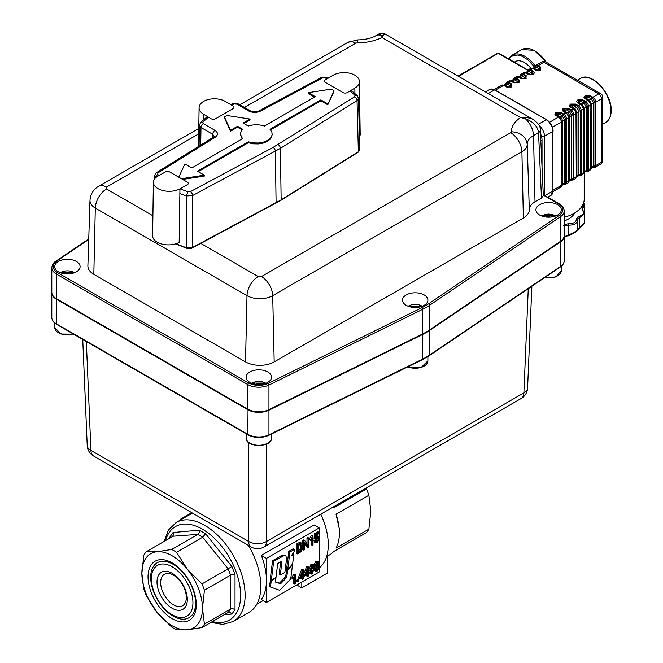 <?xml version="1.0" encoding="UTF-8"?>
<svg xmlns="http://www.w3.org/2000/svg" width="663" height="663" viewBox="0 0 663 663"><rect width="100%" height="100%" fill="white"/><g stroke="black" fill="none" stroke-linecap="round" stroke-linejoin="round"><path stroke-width="0.99" d="M280.316 575.028L284.891 572.384L286.441 559.729L286.002 555.984L284.104 555.569L273.703 561.304L272.576 560.649L270.206 579.561L271.333 580.216L275.982 577.531L277.722 563.5L280.756 561.818L281.593 561.959L281.758 563.036L280.316 575.028L279.198 574.373L280.615 561.876M285.62 555.652L282.968 554.923L272.576 560.649M273.703 561.304L271.333 580.216M293.842 554.276L291.372 555.702L294.173 551.624L294.463 549.345L289.93 551.964L287.692 569.757L292.64 563.848L293.842 554.276L292.781 553.663M287.692 569.757L286.565 569.111L288.811 551.309L293.336 548.699L294.463 549.345M289.93 551.964L288.811 551.309M286.723 577.432L280.64 583.755L275.418 582.048L275.916 578.028L271.266 580.705L270.479 587.02L279.67 590.31L290.726 578.998L292.532 564.661L287.585 570.57L286.723 577.432L285.596 576.785L279.513 583.109L275.452 581.774M280.64 583.755L279.513 583.109M270.603 579.793L269.352 586.374L270.479 587.02M271.266 580.705L270.148 580.059M286.955 569.335L285.596 576.785M287.585 570.57L286.466 569.923M333.191 507.021A47.62 27.49 60 0 1 333.597 507.933L366.44 488.962A47.62 27.49 60 0 1 368.885 495.253L336.033 514.223A47.62 27.49 60 0 1 339.398 533.11A47.62 27.49 60 0 1 336.033 548.119L368.885 529.149A47.62 27.49 60 0 1 366.44 532.621L333.597 551.591A47.62 27.49 60 0 1 329.536 554.914L326.627 556.597M210.9 622.433L222.776 624.413L233.285 621.48A57.142 32.993 -120 0 0 245.119 595.324A57.142 32.993 -120 0 0 204.718 525.336A57.142 32.993 -120 0 0 176.151 522.51L191.864 513.435A57.142 32.993 60 0 1 192.477 513.096M319.201 568.058L319.201 571.995L266.451 602.452L261.338 599.501A53.968 31.161 -120 0 0 266.451 580.415A53.968 31.161 -120 0 0 261.338 555.437L314.088 524.98L319.201 527.93L319.201 537.113M320.793 514.173A53.968 31.161 60 0 1 319.21 568M201.975 583.921L228.089 568.837A47.62 27.49 60 0 1 230.533 575.136L230.533 609.032L232.779 608.667L235.025 609.612L235.025 574.548L232.779 574.423L230.533 575.136L204.419 590.211L202.472 608.278L204.419 624.107L230.533 609.032A47.62 27.49 60 0 1 228.089 612.504L201.975 627.579L187.322 629.833L176.557 629.85A47.62 27.49 60 0 1 171.676 627.032L157.015 612.339L146.25 595.407A47.62 27.49 60 0 1 143.813 589.117L141.865 573.288A42.855 24.746 -120 0 0 157.015 612.339A42.855 24.746 -120 0 0 187.322 629.833A42.855 24.746 -120 0 0 202.472 608.278A42.855 24.746 -120 0 0 187.322 569.227A42.855 24.746 -120 0 0 157.015 551.732A42.855 24.746 -120 0 0 141.865 573.288L143.813 555.221A47.62 27.49 60 0 1 146.25 551.749L157.015 551.732L171.676 549.478A47.62 27.49 60 0 1 176.557 552.296L187.322 569.227L201.975 583.921A47.62 27.49 60 0 1 204.419 590.211M171.676 549.478L197.789 534.395A47.62 27.49 60 0 1 202.671 537.221L228.089 568.837L231.893 566.492L205.596 533.781L202.671 537.221L176.557 552.296M224.202 614.75L231.893 614.062L230.136 612.421L228.089 612.504M172.886 536.243L197.789 534.395L199.173 532.621L199.348 530.168L173.051 532.522L173.491 534.917L172.363 536.665L146.25 551.749M150.692 577.266A31.749 18.332 60 0 1 173.142 564.304A31.749 18.332 60 0 1 195.585 603.181A31.749 18.332 60 0 1 173.142 616.142A31.749 18.332 60 0 1 150.692 577.266M148.04 576.851A34.128 19.699 60 0 1 172.173 562.92A34.128 19.699 60 0 1 196.298 604.714A34.128 19.699 60 0 1 172.173 618.645A34.128 19.699 60 0 1 148.04 576.851M173.499 604.847A18.166 10.492 -120 0 0 182.582 605.75A18.166 10.492 -120 0 0 185.367 591.189A18.166 10.492 -120 0 0 173.499 575.186A18.166 10.492 -120 0 0 164.416 574.282A18.166 10.492 -120 0 0 161.631 588.843A18.166 10.492 -120 0 0 173.499 604.847M172.173 608.278A21.431 12.373 60 0 1 157.015 582.039A21.431 12.373 60 0 1 172.173 573.288A21.431 12.373 60 0 1 187.322 599.534A21.431 12.373 60 0 1 172.173 608.278M151.404 578.799A29.363 16.956 -120 0 0 172.173 614.758A29.363 16.956 -120 0 0 192.933 602.775A29.363 16.956 -120 0 0 172.173 566.807A29.363 16.956 -120 0 0 151.404 578.799M170.573 537.701L169.927 536.964L169.927 538.074M204.419 624.107A47.62 27.49 60 0 1 201.975 627.579M313.607 564.851L312.149 564.743L310.044 570.586L310.955 574.117L312.14 574.009L314.245 568.158L313.607 564.851L312.207 563.964M313.433 568.63L312.314 567.984L311.046 572.426L312.165 573.072C311.345 573.785 310.906 572.799 310.856 570.122L312.116 565.68C312.944 564.959 313.384 565.945 313.433 568.63L312.165 573.072L311.486 573.13M312.314 567.984L312.124 565.672L312.803 565.622M310.955 574.117L309.24 572.699M309.115 572.26L308.925 569.94L311.03 564.097L312.48 564.205M307.574 576.487L308.37 576.031L308.37 573.86L309.24 573.354L309.24 572.335L308.37 572.832L308.37 566.956L307.723 567.337L304.781 574.904L304.781 575.932L307.574 574.315L307.574 576.487L306.455 575.84L306.455 574.962M305.56 574.456L307.574 569.202L307.574 573.296L305.56 574.456M307.574 573.296L306.455 572.128M308.37 566.956L307.251 566.31L306.596 566.683L307.723 567.337M309.24 572.335L308.37 571.829M304.781 574.904L303.662 574.257L306.596 566.683M303.662 574.887L303.662 574.257M304.781 575.932L304.234 575.617M302.568 579.379L303.364 578.923L303.364 576.752L304.234 576.246L304.234 575.219L303.364 575.724L303.364 569.849L302.718 570.221L299.775 577.796L299.775 578.816L302.568 577.208L302.568 579.379L301.45 578.733L301.45 577.854M300.554 577.349L302.568 572.094L302.568 576.188L300.554 577.349M302.568 576.188L301.45 575.02M303.364 569.849L302.245 569.202L301.59 569.575L302.718 570.221M304.234 575.219L303.364 574.713M299.775 577.796L298.657 577.15L301.59 569.575M299.775 578.816L298.657 578.169L298.657 577.15M298.002 582.015L298.897 581.501L298.897 580.233L298.002 580.747L298.002 582.015L296.875 581.368L296.875 580.1L297.778 579.586L298.897 580.233M298.002 580.747L296.875 580.1M295.499 583.457L295.499 574.349L293.121 578.003L293.121 579.081L294.704 576.818L294.704 583.921L295.499 583.457M293.121 578.003L292.002 577.357L293.866 574.001L295.499 574.349M293.121 579.081L292.002 578.434L292.002 577.357M294.985 574.647L293.866 574.001M294.704 583.921L293.585 583.274L293.585 578.534M315.944 541.116L317.105 541.737L315.878 540.735L315.049 541.315L315.704 542.798L317.121 542.649L319.317 538.149L318.596 536.268L317.32 536.367L316.102 537.635L316.442 535L319.019 533.516L319.019 532.447L315.812 534.295L315.19 539.317L317.096 537.469L318.091 537.436L318.48 538.721L317.105 541.737L316.359 541.795M319.019 532.447L317.892 531.801L314.693 533.649L315.812 534.295M316.359 535.629L318.596 536.268M315.049 541.315L313.93 540.668L314.759 540.088L315.878 540.735M315.712 542.798L314.594 542.152L313.93 540.668M315.19 539.317L314.063 538.671L314.693 533.649M315.986 541.091L317.295 537.378M313.019 544.862L313.019 535.754L310.64 539.4L310.64 540.486L312.232 538.223L312.232 545.317L313.019 544.862M310.64 539.4L309.522 538.754L311.386 535.406L313.019 535.754M310.64 540.486L309.522 539.831L309.522 538.754M312.505 536.052L311.386 535.406M312.232 545.317L311.104 544.671L311.104 539.931M303.853 550.157L304.673 549.677L304.673 542.566L308.055 547.729L308.925 547.224L308.925 538.157L308.113 538.621L308.113 545.748L304.731 540.577L303.853 541.083L303.853 550.157L302.734 549.503L302.734 540.436L303.604 539.931L304.731 540.577M308.925 538.157L307.806 537.502L306.994 537.975L308.113 538.621M308.055 547.729L306.928 547.083L304.673 543.635M306.994 544.033L306.994 537.975M303.853 541.083L302.734 540.436M297.364 553.903L299.684 552.561C301.599 551.55 302.601 549.445 302.693 546.237L301.657 543.113L300.836 542.989L297.364 544.829L297.364 553.903L296.245 553.257L296.245 544.182L299.717 542.342L301.657 543.113M300.662 544.182L301.814 546.735L301.516 549.113L298.217 552.337L298.217 545.409L301.068 544.282M298.217 551.044L300.389 548.467L300.43 544.224M301.516 549.113L300.389 548.467M297.364 544.829L296.245 544.182M316.276 566.542L315.049 569.55L315.729 571.257L317.171 571.1L319.293 567.138L318.074 565.498L319.027 563.136L318.447 561.71L317.163 561.851L315.306 565.249L316.276 566.542L314.643 565.796M317.594 564.959L318.074 565.498M318.48 567.619L317.171 570.188L316.251 570.205L315.861 569.086L317.154 566.525L318.091 566.492L318.48 567.619L317.304 566.451M318.215 563.6L317.096 562.953L316.052 564.951L317.171 565.597L316.127 564.743L317.163 562.763L318.215 563.6L317.171 565.597L316.475 565.663M317.163 562.763L317.85 562.705M315.911 569.608L317.353 566.973M315.729 571.257L314.138 570.081M314.229 567.279L315.024 566.02M315.149 565.895L314.187 564.603L316.036 561.196L318.447 561.71M319.201 539.342L319.201 566.326M266.451 602.452L266.451 558.387L319.201 527.93M191.806 512.706L180.029 519.502L180.684 519.883M327.613 556.025L327.613 572.965L301.806 587.866L296.751 584.957M266.451 558.387L261.338 555.437M180.029 519.502L180.029 520.264M248.385 545.367A57.142 32.993 60 0 1 248.998 612.405L233.285 621.48M301.806 587.866L301.806 582.039M368.885 529.149L370.832 511.082L368.885 495.253M366.44 488.962L365.993 488.076M333.597 507.933L333.274 506.971M339.398 533.11L339.398 529.223L336.033 514.223M564.221 217.298A34.368 19.84 -0 0 0 584.194 199.281L584.194 172.513M153.385 182.242L152.614 235.821A15.556 8.826 0.8 0 0 162.153 244.133A15.556 8.826 0.8 0 0 179.167 242.393L179.938 188.822L187.347 184.687A3.174 1.798 -179.2 0 0 188.275 183.436A3.174 1.798 -179.2 0 0 188.275 183.419A3.174 1.798 -179.2 0 0 187.347 182.143L169.836 172.032A3.174 1.798 -179.2 0 0 167.59 171.477A3.174 1.798 -179.2 0 0 165.352 171.982L157.943 176.118A15.556 8.826 0.8 0 0 153.385 182.242A15.556 8.826 0.8 0 0 162.932 190.554A15.556 8.826 0.8 0 0 179.938 188.822M359.487 136.992A15.556 9.133 -0.8 0 0 360.183 134.199L359.404 81.516A15.556 9.133 -0.8 0 0 349.741 73.237A15.556 9.133 -0.8 0 0 332.851 75.391L325.45 79.817A3.174 1.865 179.2 0 0 324.522 81.143A3.174 1.865 179.2 0 0 324.522 81.159A3.174 1.865 179.2 0 0 325.45 82.452L342.962 92.563A3.174 1.865 179.2 0 0 345.199 93.085A3.174 1.865 179.2 0 0 347.445 92.513L354.854 88.096A15.556 9.133 -0.8 0 0 359.404 81.516M225.644 101.588A15.556 9.133 0.8 0 0 208.754 99.433A15.556 9.133 0.8 0 0 199.091 107.713A15.556 9.133 0.8 0 0 203.649 114.285L211.049 118.71A3.174 1.865 -179.2 0 0 213.295 119.274A3.174 1.865 -179.2 0 0 215.541 118.752L233.053 108.641A3.174 1.865 -179.2 0 0 233.981 107.348A3.174 1.865 -179.2 0 0 233.981 107.331A3.174 1.865 -179.2 0 0 233.053 106.005L225.644 101.588M541.497 215.914L544.961 214.497L548.632 214.074L552.296 214.497L555.768 215.914M549.925 217.141L552.552 216.726M549.925 216.776L547.224 215.898L546.221 217.157M408.06 306.19L411.532 304.773L415.195 304.35L418.867 304.773L422.331 306.19M416.497 307.417L419.124 307.01M416.497 307.052L413.795 306.173L412.784 307.441M251.7 383.231L255.164 381.805L258.827 381.391L262.498 381.805L265.971 383.231M262.739 384.034L259.805 384.084L257.426 383.214L256.424 384.474M71.306 273.512L68.364 273.562L65.993 272.692L64.982 273.952M564.213 235.771A15.597 9 180 0 1 564.221 236.028A15.597 9 180 0 1 560.492 241.871L429.525 330.489A63.491 36.656 180 0 1 422.439 334.575L268.954 410.19A15.597 9 180 0 1 247.805 409.709L56.372 299.187L56.372 274.043A15.597 9 180 0 1 51.805 267.678L51.805 292.3A15.597 9 0 0 0 56.372 298.665L56.595 298.798A15.274 8.818 180 0 1 56.587 298.789L56.595 298.798A15.274 8.818 0 0 0 56.595 298.798L248.028 409.32A15.274 8.818 0 0 0 268.747 409.792L422.232 334.177A63.176 36.473 0 0 0 426.011 332.155A63.176 36.473 180 0 1 425.895 332.221A63.176 36.473 180 0 1 422.232 334.177L268.747 409.792A15.274 8.818 180 0 1 248.028 409.32L247.805 409.187A15.597 9 0 0 0 268.954 409.676L422.439 334.061A63.491 36.656 0 0 0 426.118 332.097A63.491 36.656 0 0 0 429.525 329.967L560.492 241.357A15.597 9 0 0 0 564.221 235.514L564.221 210.884A15.597 9 180 0 1 560.492 216.735L429.525 305.345L429.525 329.967M56.637 324.389L248.07 434.911A1.268 0.729 -60 0 1 247.805 434.331L56.372 323.809A1.268 0.729 -60 0 0 56.637 324.389C53.653 322.748 52.037 320.436 51.805 317.444A15.597 9 0 0 0 56.372 323.809L56.372 299.187A15.597 9 180 0 1 51.805 292.822A15.597 9 180 0 1 51.805 292.557M527.889 70.411L498.228 53.28L458.373 76.295M543.312 195.535L541.489 198.08L535.008 201.817A19.442 11.221 0 0 0 529.314 209.757A20.271 11.702 180 0 1 523.38 218.036L274.192 361.907A20.271 11.702 180 0 1 245.517 361.907L93.823 274.325A20.271 11.702 180 0 1 87.889 265.83L89.986 200.458A18.174 10.492 180 0 0 95.306 208.074L93.823 274.325M543.312 195.444L540.345 129.989A6.224 3.588 177.4 0 1 540.345 130.081A6.224 3.588 177.4 0 1 538.53 132.675C537.817 126.451 533.417 121.785 525.303 118.669L525.303 117.31L520.546 117.55L381.921 37.518C374.835 40.99 366.647 42.764 357.349 42.83L355.716 43.219L244.448 107.464M267.811 382.344A12.696 7.334 180 0 1 253.97 383.935A12.696 7.334 180 0 1 246.13 377.164A12.696 7.334 180 0 1 249.852 371.976A12.696 7.334 180 0 1 263.692 370.393A12.696 7.334 180 0 1 271.532 377.164A12.696 7.334 180 0 1 267.811 382.344M424.179 305.311A12.696 7.334 180 0 1 410.339 306.903A12.696 7.334 180 0 1 402.499 300.124A12.696 7.334 180 0 1 406.22 294.944A12.696 7.334 180 0 1 420.06 293.353A12.696 7.334 180 0 1 427.9 300.124A12.696 7.334 180 0 1 424.179 305.311M557.608 215.036A12.696 7.334 180 0 1 543.768 216.627A12.696 7.334 180 0 1 535.928 209.848A12.696 7.334 180 0 1 539.649 204.668A12.696 7.334 180 0 1 553.489 203.077A12.696 7.334 180 0 1 561.329 209.848A12.696 7.334 180 0 1 557.608 215.036M76.378 271.822A12.696 7.334 180 0 1 62.537 273.413A12.696 7.334 180 0 1 54.697 266.642A12.696 7.334 180 0 1 58.419 261.454A12.696 7.334 180 0 1 72.259 259.863A12.696 7.334 180 0 1 80.099 266.642A12.696 7.334 180 0 1 76.378 271.822M56.372 298.665L247.805 409.187L247.805 384.565L56.372 274.043A1.268 0.729 120 0 1 57.267 272.485L248.7 383.015C254.982 386.023 261.454 386.173 268.134 383.454L421.61 307.839A62.223 35.926 0 0 0 428.555 303.828L559.522 215.218C564.23 211.364 563.973 207.627 558.76 204.005L543.295 195.071M355.716 43.219A15.871 9.166 -120 0 0 347.785 42.432L357.357 39.913C365.238 39.722 371.413 38.321 375.871 35.719A15.871 9.166 60 0 1 380.811 35.247L381.921 37.518L383.164 35.247L380.811 35.247L378.88 33.987L381.192 33.2L383.62 33.365L385.095 33.987L383.164 35.247M385.095 33.987L533.243 119.514L530.508 118.287L525.303 117.31M535.008 201.817L533.524 135.559A15.871 9.166 -120 0 0 525.303 118.669L520.546 117.55C514.529 121.644 511.463 126.376 511.355 131.738A2.312 1.334 0 0 1 510.676 132.683A15.871 9.166 60 0 1 521.897 151.786L272.708 295.648A18.174 10.492 180 0 1 247.001 295.648L95.306 208.074A15.871 9.166 120 0 1 106.528 188.972L152.904 215.748M327.273 78.731L324.795 77.878L322.243 78.043L260.493 111.086C256.482 112.843 252.528 112.801 248.633 110.953L236.89 104.174L234.296 103.967L231.321 104.978M202.878 122.108L203.243 123.6A3.191 1.84 120 0 0 200.988 127.511L199.414 125.257L200.582 122.498L202.878 122.108L208.422 117.136M203.243 123.6L214.986 130.379C218.177 132.633 218.251 134.912 215.21 137.233L157.976 172.877L157.686 174.352L158.929 175.562M179.963 188.806L187.886 191.789L190.438 191.624L273.156 147.36L354.705 96.781L354.995 95.315L350.089 90.939M314.477 97.121L308.353 93.582L308.353 92.671L331.367 89.107L333.961 90.607L333.961 91.519L327.795 104.804L320.875 100.809L270.57 129.857M182.665 179.433L204.328 176.085L204.328 175.173L197.417 171.187L248.277 141.816L248.277 142.727L253.142 143.813L258.338 143.921L263.335 143.059L267.57 141.31L270.595 138.865L272.211 134.697M248.277 142.727L198.204 171.634M242.111 129.857L237.495 127.188L237.495 126.285L242.666 129.268L241.025 131.498L240.47 133.909L242.111 138.898M237.495 127.188L230.583 131.183L224.417 117.898L224.417 116.986L227.003 115.486L250.017 119.05L250.017 119.962L243.893 123.5M250.017 119.05L243.106 123.045L248.277 126.028C253.639 124.337 259.018 124.337 264.404 126.028L315.265 96.665L308.353 92.671M237.495 126.285L230.583 130.271L230.583 131.183M230.583 130.271L224.417 116.986M240.47 133.926L241.017 136.329L242.666 138.575L191.806 167.946L184.894 163.952L178.753 177.178M204.328 175.173L181.422 178.72M248.277 141.816L253.133 142.901L258.338 143.017L263.319 142.155L267.554 140.407L270.587 137.962L272.087 135.086L271.888 132.086L270.015 129.268L320.875 99.906L320.875 100.809M333.961 90.607L327.795 104.804M327.795 103.892L320.875 99.906M155.241 178.156L154.918 177.825L154.902 178.538M175.935 243.769L186.51 247.805L192.767 247.365L281.153 199.861L358.385 151.744L359.818 149.598L358.476 98.439L357.042 100.594L280.383 148.355L192.61 195.535L186.303 195.95L179.872 193.596M214.298 136.47L212.732 134.291L200.988 127.511L200.707 145.114M359.818 149.598L358.186 152.208A0.978 0.588 -121.9 0 0 358.385 151.744L357.042 100.594A3.191 1.914 58.1 0 0 354.705 96.781M157.686 174.352L154.918 177.825L154.214 176.234L154.123 179.64M186.51 247.813L186.983 248.119L186.51 247.813L186.303 195.95L187.886 191.789M248.633 110.953A3.191 1.84 -60 0 1 250.224 110.796C253.332 112.155 256.258 112.18 258.984 110.878L320.735 77.836A3.191 1.774 -118.2 0 1 322.243 78.043M236.89 104.174A3.191 1.84 -60 0 1 238.481 104.016L250.224 110.796M214.986 130.379A3.191 1.84 120 0 0 212.732 134.291L212.674 137.655M542.027 167.159L542.027 140.283A12.696 7.334 -120 0 0 540.511 133.628M564.221 236.741L568.357 235.125C574.083 232.473 577.092 230.741 577.374 229.945L576.495 231.47L573.876 233.185L563.765 237.429M576.727 231.188L568.498 235.854M584.194 222.909L579.968 227.989M584.633 213.701L584.683 204.9L582.934 208.049L582.934 210.237M579.711 227.633L579.934 228.014L579.711 227.633L583.531 223.845L584.6 221.964L584.633 213.61L579.495 217.754L579.495 227.807L579.934 228.014L579.495 227.807L577.374 229.912L577.374 219.859C577.398 223.439 574.307 225.213 568.108 225.171L568.108 235.224L568.73 235.755M564.221 236.948L564.221 226.605M564.221 224.749L568.125 223.762C573.57 223.754 576.321 222.18 576.362 219.03L577.896 216.9L578.998 216.42C583.713 214.837 584.733 212.682 582.039 209.947L582.064 206.922L583.407 205.157L583.498 203.259M564.221 221.003A26.189 15.125 0 0 0 574.813 212.906M584.633 221.666L584.128 223.298L579.959 228.014L579.495 227.807M577.365 230.102L577.374 219.892M573.876 233.185L568.987 235.63L568.357 235.125M530.881 68.306A18.257 10.542 -120 0 0 515.242 61.618L514.289 62.165M281.75 556.671L280.623 556.025M281.659 564.271L280.532 563.616M165.626 540.56A53.968 31.161 60 0 1 207.478 532.497A53.968 31.161 60 0 1 240.636 595.324A53.968 31.161 60 0 1 212.392 621.562M235.025 574.548L231.893 566.492M231.893 614.062L235.025 609.612M205.596 533.781L199.348 530.168M173.051 532.522L169.927 536.964M310.044 570.586L308.925 569.94M312.149 564.743L311.03 564.097M317.32 536.367L316.193 535.712M318.48 538.721L317.362 538.066M299.593 551.541L298.466 550.895M300.836 542.989L299.717 542.342M301.814 546.735L300.695 546.088M299.593 543.544L298.466 542.898M317.171 570.188L316.052 569.534M315.049 569.55L313.93 568.904M317.163 561.851L316.036 561.196M315.306 565.249L314.187 564.603M485.49 91.942L489.783 89.464A9.522 5.495 60 0 1 494.54 89.936L546.569 119.688C550.572 122.431 552.768 126.219 553.141 131.059L552.909 130.735M538.406 124.205L546.569 119.688L494.938 89.895A0.796 0.456 -60 0 0 494.54 89.936L488.275 93.549M546.171 119.721A9.522 5.495 60 0 1 550.936 124.752A9.522 5.495 60 0 1 552.909 131.39L552.925 191.01A9.522 5.495 60 0 1 550.953 195.378L552.925 190.364M541.572 136.744L544.489 136.246L552.909 131.39L552.925 191.01L544.505 195.875L544.489 136.246A9.522 5.495 -120 0 0 542.516 129.608A9.522 5.495 -120 0 0 539.21 125.605M563.716 184.339L565.207 184.198L565.846 182.582L562.323 184.09L561.685 185.516L563.807 184.281L564.337 182.938L564.337 119.572L562.141 115.768L563.202 114.641L560.45 113.058L556.323 113.207L556.323 115.437L559.075 117.028L561.71 121.594L561.71 184.96L560.567 187.256A4.053 2.337 -120 0 0 561.404 185.4L553.157 190.165M561.404 185.4L561.404 122.033A4.053 2.337 -120 0 0 558.536 117.069L549.577 122.249M552.436 127.213L561.404 122.033L562.323 120.724L565.846 119.216L563.202 114.641L563.741 114.069A4.053 2.337 60 0 1 566.6 119.033L568.697 117.823A4.053 2.337 -120 0 0 565.829 112.867L563.741 114.069L560.989 112.486L556.058 112.486A1.053 0.613 60 0 1 556.597 113.058A2.097 1.21 -120 0 0 557.658 114.185L557.384 115.345L560.136 116.928A3.1 1.79 60 0 1 562.323 120.724L562.323 184.09L561.23 186.444M566.6 119.033L566.6 182.4A4.053 2.337 60 0 1 565.763 184.256L567.86 183.046A4.053 2.337 -120 0 0 568.697 181.198L565.846 182.582L565.846 119.216L566.6 119.033M571 180.137L572.5 179.988L573.13 178.372L573.13 115.006L570.495 110.431L567.743 108.848L563.616 108.997L563.616 111.227L566.368 112.818L569.003 117.392L571.622 115.362L569.434 111.558L567.429 112.718A3.1 1.79 60 0 1 569.616 116.514L569.616 179.88L568.697 181.198L568.697 117.823L569.003 180.759L567.86 183.046M568.978 181.306L571.489 179.524L571.622 178.728L569.616 179.88L568.895 181.372M571.622 178.728L571.622 115.362L575.99 113.622A4.053 2.337 -120 0 0 573.122 108.657L571.025 109.859A4.053 2.337 60 0 1 573.893 114.823L573.893 178.19A4.053 2.337 60 0 1 573.056 180.046L575.144 178.844A4.053 2.337 -120 0 0 575.99 176.988L571.622 178.728M578.293 175.927L579.785 175.778L580.423 174.162L576.909 175.678L576.263 177.096L578.385 175.861L578.915 174.518L578.915 111.152L580.423 110.796L577.78 106.221L575.036 104.638L570.909 104.795L570.909 107.016L573.652 108.608L576.296 113.1L576.296 176.557L575.99 113.622L576.296 176.549L575.807 178.032M575.99 113.622L578.915 111.152L576.719 107.356L574.713 108.508L576.909 112.312L576.909 175.678L575.99 176.988M583.274 172.778L581.186 173.988A4.053 2.337 60 0 1 580.34 175.836L582.437 174.634A4.053 2.337 -120 0 0 583.274 172.778L583.274 109.412A4.053 2.337 -120 0 0 580.407 104.447L578.318 105.657A4.053 2.337 60 0 1 581.186 110.622L583.581 108.972L583.581 172.339L583.1 173.822M581.186 110.622L581.186 173.988L580.423 174.162L580.423 110.796L581.186 110.622M583.556 172.886L585.678 171.651L586.208 170.308L586.208 106.942L587.716 106.586L585.073 102.011L582.321 100.428L578.194 100.585L578.194 102.815L580.945 104.398L583.581 108.972L586.208 106.942L584.012 103.146L582.006 104.306L584.194 108.102L584.194 171.468L583.473 172.952M585.586 171.717L587.078 171.568L587.716 169.952L584.194 171.468L582.437 174.634M588.471 106.412L590.567 105.202A4.053 2.337 -120 0 0 587.7 100.237L585.611 101.447A4.053 2.337 60 0 1 588.471 106.412L588.471 169.778L587.633 171.634L589.73 170.424A4.053 2.337 -120 0 0 590.567 168.568L587.716 169.952L587.716 106.586L588.471 106.412M590.567 168.568L590.874 104.762L590.874 168.129L591.487 167.258L590.766 168.742M590.849 168.675L592.962 167.441L593.493 166.098L591.487 167.258L591.487 103.892L593.493 102.732L591.305 98.936L589.299 100.096L591.487 103.892L590.874 104.762L590.874 168.137L590.385 169.612M592.871 167.507L594.371 167.358L595.001 165.742L593.493 166.098L593.493 102.732L595.001 102.375L592.366 97.809L589.614 96.218L585.487 96.375L585.487 98.605L588.238 100.188A3.738 2.155 60 0 1 588.305 100.229A3.738 2.155 60 0 1 590.874 104.679A3.738 2.155 60 0 1 590.874 104.762L590.874 104.679M532.87 68.256L534.419 68.405L536.425 67.253L535.58 66.963L532.77 68.289M526.099 72.731A2.105 1.218 120 0 0 527.135 72.615L529.878 74.206L531.61 74.206L531.875 73.054L528.295 71.173L525.585 72.466L527.135 72.615L529.132 71.463A2.105 1.218 -60 0 0 530.201 70.328L532.828 68.554L530.798 68.355L528.701 69.565A4.053 2.337 60 0 1 530.731 69.764L533.475 71.347L534.494 72.773L533.209 74.347L528.287 74.347L524.441 72.383L521.408 73.775A4.053 2.337 60 0 1 523.438 73.974L526.066 72.715L528.817 74.297L532.679 74.297L532.944 71.919L530.201 70.328C528.593 69.582 527.715 70.096 527.557 71.853L528.701 69.565A4.053 2.337 60 0 0 528.038 70.369M502.67 85.021L504.178 85.328A1.044 0.605 120 0 1 504.195 85.336L506.93 86.919L510.808 86.928L511.074 84.541L508.33 82.958A1.044 0.605 120 0 1 508.861 82.394L510.958 81.176L509.855 80.795L506.83 82.187A4.053 2.337 60 0 1 508.861 82.394L511.604 83.977L511.339 86.977L506.416 86.977L503.665 85.386A4.053 2.337 -120 0 0 501.642 85.187L494.167 89.505M506.167 82.999A4.053 2.337 60 0 1 506.83 82.187L505.687 84.474C505.844 82.718 506.723 82.212 508.33 82.958A2.105 1.218 -60 0 1 507.261 84.093A3.1 1.79 -120 0 0 505.712 83.936L503.714 85.088L505.264 85.245L507.261 84.093L510.013 85.676L510.013 86.679L508.007 86.828A2.105 1.218 -60 0 1 506.996 86.952M495.402 90.16L503.665 85.386A1.044 0.605 120 0 1 504.187 85.336L506.938 86.919A1.044 0.605 120 0 0 506.938 86.919A1.044 0.605 120 0 0 506.416 86.977M513.46 78.789A4.053 2.337 60 0 1 514.123 77.985A4.053 2.337 60 0 1 516.145 78.184L518.242 76.974A4.053 2.337 -120 0 0 516.22 76.767L514.123 77.985L512.971 80.264C513.129 78.507 514.016 78.002 515.615 78.748A2.105 1.218 -60 0 1 514.554 79.883A3.1 1.79 -120 0 0 513.005 79.726L510.999 80.878L512.549 81.035L514.554 79.883L517.297 81.466A2.105 1.218 120 0 0 518.367 80.331L515.615 78.748A1.044 0.605 120 0 1 516.145 78.184L518.897 79.767L519.916 81.193L518.897 82.61L513.701 82.767L510.958 81.176A1.044 0.605 120 0 1 511.48 81.126L514.231 82.718L518.093 82.718L518.367 80.331A1.044 0.605 120 0 1 518.897 79.767M518.292 76.676L519.842 76.825L521.839 75.673L521.002 75.383L518.193 76.709M520.753 74.579A4.053 2.337 60 0 1 521.408 73.775L520.264 76.054M560.989 112.486A1.053 0.613 -60 0 0 560.45 113.058A2.097 1.21 -60 0 1 559.39 114.185L562.141 115.768L560.136 116.928A2.097 1.21 120 0 1 559.1 117.036M580.407 104.447L577.664 102.856L576.644 101.439L577.929 99.856L582.86 99.856L585.611 101.447L584.012 103.146L581.26 101.555L579.255 101.712L579.255 102.715L582.006 104.306A2.097 1.21 120 0 1 580.97 104.414M576.719 107.356L573.976 105.765L572.235 105.765L571.97 106.925L574.713 108.508A2.097 1.21 120 0 1 573.677 108.624L570.371 107.066L569.351 105.649L570.644 104.066L575.567 104.066L578.318 105.657L576.719 107.356M533.384 68.521A2.105 1.218 -60 0 0 534.419 68.405L537.171 69.996L538.903 69.996L539.168 68.844L536.425 67.253A2.105 1.218 -60 0 0 537.486 66.118L543.826 62.206L598.706 93.889L592.896 97.237A4.053 2.337 60 0 1 595.764 102.201L601.565 98.845A4.053 2.337 -0 0 0 602.758 97.196L602.758 160.562A4.053 2.337 -0 0 1 601.565 162.211A4.053 2.337 60 0 1 600.728 164.068L594.926 167.424A4.053 2.337 60 0 0 595.764 165.568L601.565 162.211L601.565 98.845A4.053 2.337 -120 0 0 598.706 93.889A4.053 2.337 120 0 1 600.728 93.682L545.848 61.999A4.053 2.337 120 0 0 543.826 62.206A4.053 2.337 60 0 0 541.804 61.999L535.994 65.355A4.053 2.337 60 0 1 538.016 65.554L540.768 67.145L540.768 69.98L535.571 70.137L532.828 68.554A1.044 0.605 -60 0 1 533.35 68.504L536.102 70.087L540.237 69.938L540.237 67.709L537.486 66.118C535.886 65.372 535 65.886 534.842 67.643L535.994 65.355A4.053 2.337 60 0 0 535.331 66.167M518.806 76.941A2.105 1.218 120 0 0 519.842 76.825L522.593 78.416L524.59 78.259L524.59 77.256L521.839 75.673A2.105 1.218 -60 0 0 522.908 74.538L523.438 73.974L526.19 75.557L525.916 78.557L520.994 78.557L518.242 76.974L521.524 78.507L525.386 78.507L525.651 76.121L522.908 74.538C521.3 73.792 520.422 74.297 520.264 76.063L520.289 75.516M555.793 115.486A1.053 0.613 -60 0 1 556.315 115.437A1.053 0.613 -60 0 1 556.323 115.437L559.066 117.019A1.053 0.613 -60 0 1 559.075 117.028A1.053 0.613 -60 0 0 558.536 117.069L555.793 115.486L554.774 114.061L556.058 112.486M563.078 111.276A1.053 0.613 -60 0 1 563.608 111.227A1.053 0.613 -60 0 1 563.616 111.227L566.359 112.809A1.053 0.613 -60 0 0 565.829 112.867L563.078 111.276L562.058 109.851L563.351 108.276L568.282 108.276L571.025 109.859L569.434 111.558L566.683 109.975L564.677 110.133L564.677 111.135L567.429 112.718A2.097 1.21 120 0 1 566.384 112.826L566.359 112.809A1.053 0.613 -60 0 1 566.368 112.818M588.305 100.229L588.23 100.188A1.053 0.613 -60 0 0 587.7 100.237L584.948 98.654L583.929 97.229L585.222 95.646L590.153 95.646L592.896 97.237L591.305 98.936L588.553 97.345L586.548 97.502L586.548 98.505L589.299 100.096A2.097 1.21 120 0 1 588.255 100.204A1.053 0.613 -60 0 1 588.238 100.188L585.479 98.596A1.053 0.613 -60 0 1 585.487 98.605M559.39 114.185L557.658 114.185M504.228 85.361A2.105 1.218 -60 0 0 505.264 85.245L508.007 86.828M595.764 102.201L595.764 165.568L595.001 165.742L595.001 102.375L595.764 102.201M518.623 82.767A1.044 0.605 -120 0 0 518.101 82.718L514.231 82.718L511.488 81.135A2.105 1.218 -60 0 0 512.549 81.035L515.3 82.618L517.297 82.469L517.297 81.466M540.768 67.145A1.044 0.605 120 0 0 540.237 67.709A2.105 1.218 -60 0 1 539.168 68.844M540.768 69.98A1.044 0.605 -120 0 0 540.246 69.93L540.246 69.93A1.044 0.605 -120 0 0 540.237 69.938A2.105 1.218 60 0 1 539.168 69.839M539.914 70.121A2.105 1.218 60 0 1 538.903 69.996M531.834 68.181L533.359 68.504A1.044 0.605 -60 0 1 533.359 68.504L536.102 70.087A1.044 0.605 -60 0 0 535.571 70.137M536.152 70.121A2.105 1.218 120 0 0 537.171 69.996M533.475 71.347A1.044 0.605 120 0 0 532.944 71.919A2.105 1.218 -60 0 1 531.875 73.054M533.475 74.19A1.044 0.605 -120 0 0 532.953 74.14L532.953 74.14A1.044 0.605 -120 0 0 532.944 74.148M532.919 74.165A2.105 1.218 60 0 1 531.875 74.049M532.629 74.331A2.105 1.218 60 0 1 531.61 74.206M528.867 74.331A2.105 1.218 120 0 0 529.878 74.206M524.541 72.391L525.535 72.764M526.19 75.557A1.044 0.605 120 0 0 525.651 76.121A2.105 1.218 -60 0 1 524.59 77.256M526.19 78.4A1.044 0.605 -120 0 0 525.66 78.35L525.66 78.35A1.044 0.605 -120 0 0 525.651 78.35A2.105 1.218 60 0 1 524.59 78.259M525.336 78.532A2.105 1.218 60 0 1 524.317 78.416M521.574 78.532A2.105 1.218 120 0 0 522.593 78.416M517.248 76.601L518.242 76.974M509.963 80.811L511.471 81.126A1.044 0.605 120 0 1 511.488 81.135M515.3 82.618A2.105 1.218 -60 0 1 514.281 82.742M517.032 82.618A2.105 1.218 -120 0 0 518.043 82.742M517.297 82.469A2.105 1.218 -120 0 0 518.333 82.577M511.604 83.977A1.044 0.605 120 0 0 511.074 84.541A2.105 1.218 -60 0 1 510.013 85.676M506.938 86.919L510.808 86.919A1.044 0.605 60 0 1 510.808 86.919L511.082 86.77A1.044 0.605 -120 0 0 511.074 86.77A1.044 0.605 -120 0 1 511.604 86.82M511.049 86.787A2.105 1.218 60 0 1 510.013 86.679M510.759 86.952A2.105 1.218 60 0 1 509.739 86.828M561.71 184.969L561.404 122.033M556.356 115.453A2.097 1.21 120 0 0 557.384 115.345M555.793 112.644A1.053 0.613 60 0 1 556.323 113.207A2.097 1.21 -120 0 0 557.384 114.343M568.697 117.823L568.697 181.198M569.003 180.775L568.514 182.234M563.649 111.243A2.097 1.21 120 0 0 564.677 111.135M563.078 108.434A1.053 0.613 60 0 1 563.616 108.997A2.097 1.21 -120 0 0 564.677 110.133M563.351 108.276A1.053 0.613 60 0 1 563.881 108.848A2.097 1.21 -120 0 0 564.942 109.975M568.282 108.276A1.053 0.613 -60 0 0 567.743 108.848A2.097 1.21 -60 0 1 566.683 109.975M570.918 107.025L570.893 107.016A1.053 0.613 120 0 1 570.909 107.016A2.097 1.21 120 0 0 571.97 106.925M570.371 104.224A1.053 0.613 -120 0 1 570.909 104.795A2.097 1.21 -120 0 0 571.97 105.923M570.644 104.066A1.053 0.613 60 0 1 571.175 104.638A2.097 1.21 -120 0 0 572.235 105.765M575.567 104.066A1.053 0.613 120 0 0 575.036 104.638A2.097 1.21 -60 0 1 573.976 105.765M580.945 104.398L578.186 102.806A1.053 0.613 -60 0 1 578.194 102.815L578.186 102.806A1.053 0.613 -60 0 0 577.664 102.856M583.274 109.412L583.581 172.347M578.227 102.831A2.097 1.21 120 0 0 579.255 102.715M577.664 100.014A1.053 0.613 60 0 1 578.194 100.585A2.097 1.21 -120 0 0 579.255 101.712M577.929 99.856A1.053 0.613 60 0 1 578.467 100.428A2.097 1.21 -120 0 0 579.528 101.555M582.86 99.856A1.053 0.613 120 0 0 582.321 100.428A2.097 1.21 -60 0 1 581.26 101.555M585.437 98.572L585.504 98.613A2.097 1.21 120 0 0 586.548 98.505M584.948 95.803A1.053 0.613 60 0 1 585.487 96.375A2.097 1.21 -120 0 0 586.548 97.502M585.222 95.646A1.053 0.613 60 0 1 585.752 96.218A2.097 1.21 -120 0 0 586.813 97.345M590.153 95.646A1.053 0.613 120 0 0 589.614 96.218A2.097 1.21 -60 0 1 588.553 97.345M563.608 184.306L564.172 184.264M570.901 180.096L571.456 180.063M573.122 108.657L570.901 107.016A1.053 0.613 120 0 0 570.371 107.066M578.749 175.852L578.186 175.886M585.479 171.676L586.051 171.642M590.567 105.202L590.874 104.762M584.948 98.654A1.053 0.613 -60 0 1 585.479 98.596M592.772 167.466L593.327 167.432M540.494 70.137A1.044 0.605 -120 0 0 539.972 70.087A1.044 0.605 -120 0 0 539.964 70.087L536.102 70.087M533.209 74.347A1.044 0.605 -120 0 0 532.679 74.297L528.809 74.297A1.044 0.605 -60 0 1 528.817 74.297L526.057 72.706L523.513 72.557M528.287 74.347A1.044 0.605 -60 0 1 528.809 74.297M516.22 76.767L518.773 76.916L521.516 78.507A1.044 0.605 120 0 0 521.516 78.507A1.044 0.605 120 0 0 520.994 78.557M521.516 78.507L525.394 78.507A1.044 0.605 60 0 1 525.394 78.507A1.044 0.605 60 0 1 525.916 78.557M518.897 82.61A1.044 0.605 -120 0 0 518.375 82.56A1.044 0.605 -120 0 0 518.367 82.56L518.101 82.718A1.044 0.605 -120 0 0 518.093 82.718M514.231 82.718A1.044 0.605 120 0 0 513.701 82.767M510.808 86.919A1.044 0.605 60 0 1 511.339 86.977M354.854 88.096L354.929 93.458M203.649 114.285L203.566 119.638M549.312 216.685L549.312 217.174M547.837 217.166L547.837 215.964M546.776 216.121L546.776 217.099M415.883 306.961L415.883 307.45M414.4 307.441L414.4 306.24M413.339 306.405L413.339 307.383M259.515 383.993L259.515 384.482M258.04 384.482L258.04 383.272M256.979 383.438L256.979 384.416M60.258 272.7A9.58 5.536 180 0 1 74.173 272.485A9.58 5.536 180 0 1 74.529 272.7M68.082 273.471L68.082 273.96M66.607 273.96L66.607 272.75M65.538 272.916L65.538 273.894M429.284 330.108L429.525 355.111L560.492 266.501L560.252 241.498M248.028 409.32L247.805 434.331A15.597 9 0 0 0 268.954 434.812L422.439 359.197A63.491 36.656 0 0 0 429.525 355.111A1.268 0.787 55.9 0 1 429.268 355.683L560.235 267.073A1.268 0.787 55.9 0 0 560.492 266.501A15.597 9 0 0 0 564.221 260.65L564.221 236.028M248.07 434.911C254.741 438.185 261.62 438.342 268.689 435.4A1.268 0.671 63.8 0 0 268.954 434.812L268.954 385.046A15.597 9 180 0 1 247.805 384.565A1.268 0.729 120 0 1 248.7 383.015M268.689 435.4L422.174 359.785A1.268 0.671 63.8 0 0 422.439 359.197L422.439 309.43L268.954 385.046A1.268 0.671 63.8 0 0 268.134 383.454M527.599 387.797A12.696 7.326 -177.6 0 1 527.599 387.971A12.696 7.326 -177.6 0 1 523.886 392.877L266.551 541.447A12.696 7.683 180 0 1 257.576 543.693A12.696 7.683 180 0 1 248.6 541.447L90.922 450.417A12.696 7.334 120 0 0 93.549 455.978A12.696 7.334 120 0 0 93.632 456.02M86.339 341.544L90.922 450.417A12.696 7.326 177.6 0 1 87.218 445.519A12.696 7.326 177.6 0 1 87.209 445.337M266.551 444.044L266.551 541.447A12.696 7.334 60 0 1 263.924 547.008A12.696 7.334 60 0 1 263.841 547.05M251.302 547.05A12.696 7.334 -60 0 1 251.227 547.008A12.696 7.334 -60 0 1 248.6 541.447L248.6 442.519M521.184 398.48A12.696 7.334 -120 0 0 521.259 398.438A12.696 7.334 -120 0 0 523.886 392.877L528.27 288.703M73.195 333.953A12.696 7.334 180 0 1 58.427 332.611A12.696 7.334 180 0 1 54.706 327.431L60.946 334.044L73.543 334.152M271.515 437.936A12.696 7.334 180 0 1 263.675 444.716A12.696 7.334 180 0 1 249.835 443.124A12.696 7.334 180 0 1 246.122 437.936C245.335 447.856 272.302 447.856 271.515 437.936L271.515 434.008M427.884 356.586L427.884 360.912A12.696 7.334 180 0 1 420.988 367.426A12.696 7.334 180 0 1 407.795 366.871M561.321 266.253L561.321 270.637A12.696 7.334 180 0 1 544.671 277.606M497.648 53.231A1.152 0.663 -120 0 1 498.228 53.28A1.152 0.663 -60 0 1 498.8 53.231A1.152 1.152 0 0 0 497.648 53.231L458.042 76.096M490.62 57.673A1.152 0.663 -120 0 0 490.04 57.623L489.286 58.352M490.222 58.087L489.161 58.767M485.275 60.938L484.835 61.269M484.023 61.659L482.962 62.347M479.076 64.518L478.636 64.85M477.824 65.239L476.755 65.927M472.876 68.098L472.429 68.43M471.625 68.819L470.556 69.507M466.677 71.679L466.23 72.01M274.192 361.907L272.708 295.648A15.871 9.166 60 0 0 261.487 276.554L510.676 132.683M245.517 361.907L247.001 295.648A15.871 9.166 120 0 1 258.222 276.554L261.487 276.554M523.38 218.036L521.897 151.786A18.174 10.492 180 0 0 527.218 144.36C526.09 136.669 520.803 132.459 511.355 131.738M529.314 209.757L527.218 144.36A21.539 12.431 0 0 1 533.524 135.559L538.53 132.675L541.489 198.08M88.734 239.459L56.504 261.272C51.797 265.125 52.054 268.863 57.267 272.485M560.492 241.357L560.492 216.735A1.268 0.787 55.9 0 0 559.522 215.218M428.555 303.828A1.268 0.787 55.9 0 1 429.525 305.345A63.491 36.656 180 0 1 422.439 309.43A1.268 0.671 63.8 0 0 421.61 307.839M56.504 261.272A1.268 0.787 -124.1 0 0 55.791 261.255C53.496 262.581 52.162 264.728 51.805 267.678M558.76 204.005A1.268 0.729 -60 0 1 559.39 203.939C562.381 205.58 563.989 207.9 564.221 210.884M198.709 133.868L106.528 187.09L106.528 188.972M200.823 243.412L258.222 276.554M357.357 39.913L357.349 42.83M106.528 187.09A15.871 9.166 -120 0 0 98.588 186.303L198.784 128.456M275.435 203.176A0.978 0.539 -118.2 0 0 275.891 203.243A0.978 0.539 -118.2 0 0 276.098 202.779L275.327 151.272A3.191 1.774 61.8 0 0 273.156 147.36M190.438 191.624A3.191 1.774 61.8 0 1 192.61 195.535L192.767 247.365A0.978 0.539 -118.2 0 1 192.56 247.829L280.955 200.317A0.978 0.588 -121.9 0 0 281.153 199.861L280.383 148.355A3.191 1.914 58.1 0 0 278.037 144.542M351.133 90.317L357.266 95.671L354.995 95.315M324.795 77.878L325.798 77.455C324.331 76.867 322.649 76.991 320.735 77.836M260.493 111.086A3.191 1.774 -118.2 0 0 258.984 110.878M234.296 103.967A3.191 1.268 -107.8 0 0 233.318 103.536L238.481 104.016M215.21 137.233A3.191 1.914 -121.9 0 0 213.527 137.125L214.306 136.404M157.976 172.877A3.191 1.914 -121.9 0 0 156.294 172.778L156.294 172.778A3.191 1.914 -121.9 0 0 156.286 172.778L213.527 137.125M540.842 140.97L542.027 140.283M578.998 216.42L579.495 217.754A4.169 2.403 -0 0 0 578.608 218.144A4.169 2.403 -0 0 0 577.374 219.851L577.374 219.859A4.169 2.403 -0 0 0 577.374 219.859L576.362 219.03M568.125 223.762L568.108 225.171A4.169 2.403 -0 0 0 565.133 225.876A4.169 2.403 -0 0 0 564.453 226.381L563.575 225.263M582.064 206.922L582.934 208.049A4.169 2.403 -0 0 0 582.354 209.268L584.633 213.61M582.039 209.947L582.918 210.478M577.357 80.19L580.307 78.491A25.393 14.661 60 0 1 599.957 85.378A25.393 14.661 60 0 1 610.963 111.044A25.393 14.661 60 0 1 605.709 122.473L602.758 124.18M535.248 66.085A25.393 14.661 -120 0 0 512.234 55.104L508.596 58.883M509.01 59.123L511.024 56.836L513.46 55.477L517.861 55.037L521.135 55.816L527.922 59.811L534.685 67.203M512.234 55.104L521.889 49.534A25.393 14.661 60 0 1 545.972 62.073M263.178 600.562L256.805 604.233M176.151 522.51L168.327 530.176L164.126 541.422M489.783 89.464L494.938 89.895M547.754 197.218L550.953 195.378M560.567 187.256L553.116 191.557M545.848 61.999A4.053 4.053 0 0 0 541.804 61.999M600.728 164.068A4.053 4.053 0 0 0 602.758 160.562M602.758 97.196A4.053 4.053 0 0 0 600.728 93.682M534.867 67.104L534.842 67.659M527.582 71.314L527.557 71.869M513.005 79.726L512.971 80.289M505.712 83.936L505.687 84.499M573.056 180.046L570.768 180.029M587.633 171.634L585.346 171.609M563.674 184.331L565.763 184.256M578.252 175.91L580.34 175.836M576.296 176.557L575.144 178.844M590.874 168.137L589.73 170.424M592.83 167.499L594.926 167.424M530.798 68.355L533.35 68.504M508.927 80.977L511.48 81.126M501.642 85.187L504.187 85.336M199.091 107.713L198.519 146.473M556.05 215.798L541.215 215.798M422.613 306.074L407.778 306.074M266.136 383.048L251.418 383.115M74.811 272.592L59.977 272.592M51.805 317.444L51.805 292.822M82.751 339.473L87.218 445.519A12.696 12.696 0 0 0 93.549 455.978L251.227 547.008A12.696 12.696 0 0 0 263.924 547.008L521.259 398.438A12.696 12.696 0 0 0 527.599 387.971L531.875 286.259M422.174 359.785L429.268 355.683M560.235 267.073C562.531 265.747 563.865 263.609 564.221 260.65M54.706 323.047L54.706 327.431M246.122 433.793L246.122 437.936M427.884 360.912L420.823 367.791L407.48 367.02M561.321 270.637L555.917 276.935L544.306 277.855M528.071 70.129L498.8 53.231M88.751 238.953L55.791 261.255M543.279 194.632L559.39 203.939M375.871 35.719L378.88 33.987M239.799 104.779L347.785 42.432M98.588 186.303C93.284 189.519 90.417 194.234 89.986 200.458M540.345 129.989C540.685 126.708 538.323 123.219 533.243 119.514L533.243 119.514M272.211 134.838L272.211 133.926M199.414 125.299L199.082 146.117M280.955 200.317L358.186 152.208M192.56 247.829C191.275 248.7 189.32 248.84 186.684 248.252L175.446 243.918M358.476 98.439L357.266 95.671M328.094 78.234L325.798 77.447M230.5 104.489L233.318 103.536M207.378 116.514L200.582 122.498M156.294 172.778L154.214 176.234M579.727 228.213L577.307 230.334M584.683 204.9L583.705 202.629M580.307 78.491C591.089 71.04 612.106 93.458 611.195 110.721C611.095 116.356 609.264 120.276 605.709 122.473M521.889 49.534L534.204 50.322L546.61 62.438"/></g></svg>
